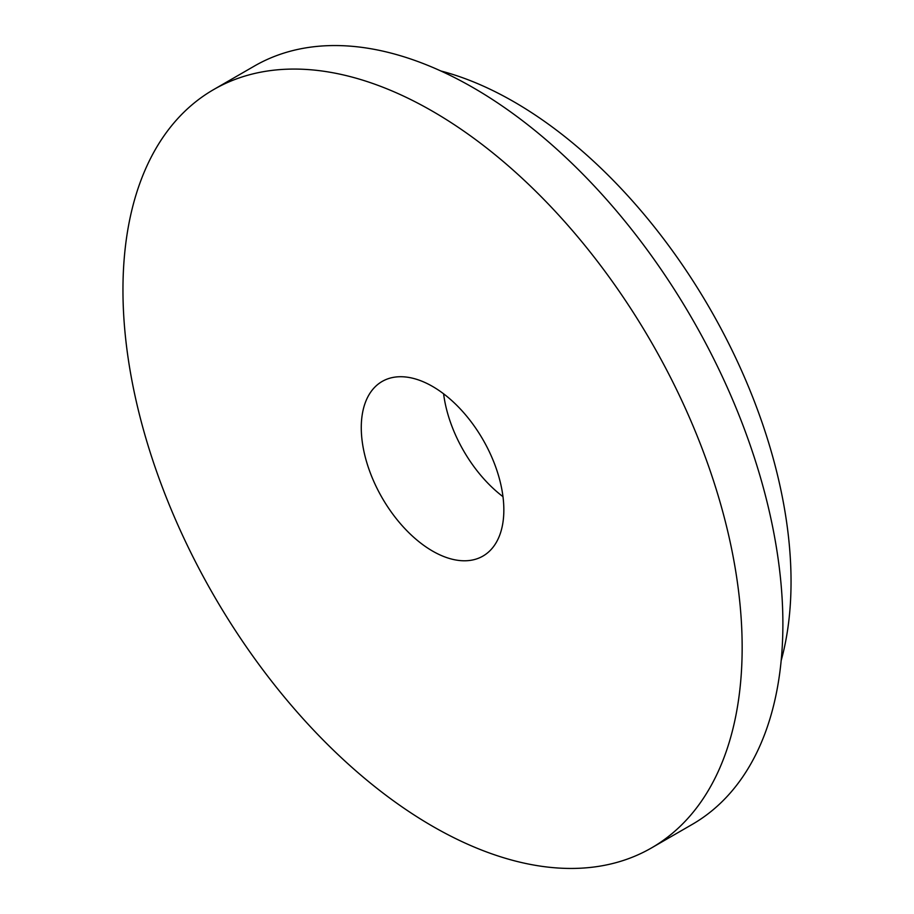 <?xml version="1.0" encoding="UTF-8"?>
<svg xmlns="http://www.w3.org/2000/svg" width="914" height="914" viewBox="0 0 914 914"><rect width="100%" height="100%" fill="white"/><g stroke="black" fill="none" stroke-linecap="round" stroke-linejoin="round"><path stroke-width="1.37" d="M742.157 647.5A437.84 252.79 -120 0 0 551.039 206.884A437.84 252.79 -120 0 0 213.636 89.583A437.84 252.79 -120 0 0 122.956 290.012A437.84 252.79 60 0 0 314.085 730.64A437.84 252.79 60 0 0 651.476 847.941A437.84 252.79 60 0 0 742.157 647.5M432.562 551.073A100.814 58.21 -120 0 0 482.969 556.066A100.814 58.21 -120 0 0 498.416 475.28A100.814 58.21 -120 0 0 432.562 386.439A100.814 58.21 -120 0 0 382.155 381.446A100.814 58.21 -120 0 0 366.697 462.233A100.814 58.21 -120 0 0 432.562 551.073M651.476 847.941L692.206 824.417A437.84 252.79 60 0 0 782.887 623.988A437.84 252.79 -120 0 0 591.769 183.36A437.84 252.79 -120 0 0 254.378 66.059L213.636 89.583M781.184 660.536A391.752 226.181 60 0 0 791.044 581.647A391.752 226.181 -120 0 0 440.788 70.961M443.598 393.808A100.814 58.21 -120 0 0 502.986 496.668"/></g></svg>
